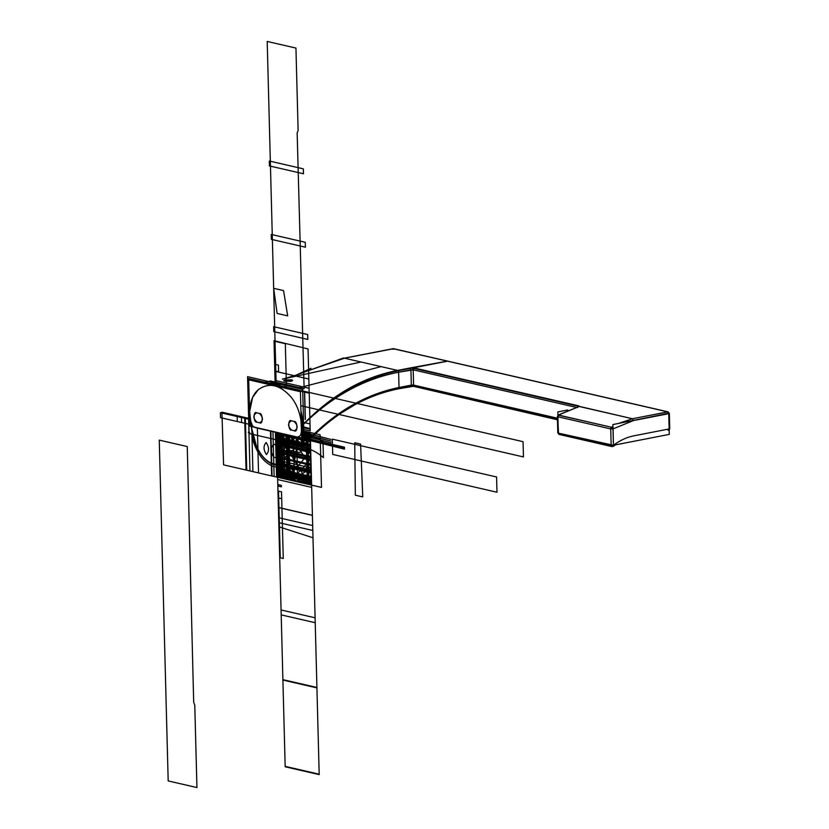 <?xml version="1.0" encoding="UTF-8"?>
<svg xmlns="http://www.w3.org/2000/svg" width="829" height="829" viewBox="0 0 829 829"><rect width="100%" height="100%" fill="white"/><g stroke="black" fill="none" stroke-linecap="round" stroke-linejoin="round"><path stroke-width="1.24" d="M392.138 349.144L394.407 349.144M344.481 358.201L393.661 348.688L344.211 358.19L393.257 348.677L447.359 361.133L393.257 348.677L344.481 358.201L398.583 370.656L447.764 361.143L393.257 348.677L344.481 358.201L397.557 370.418L447.359 361.133L392.987 348.677L344.211 358.19L298.036 374.242L344.481 358.201L398.531 370.646C364.014 377.63 332.367 395.412 303.59 423.992L300.917 410.583L303.59 423.992C331.921 394.894 363.247 377.04 397.557 370.418C363.247 377.04 331.921 394.894 303.59 423.992L300.917 410.583M249.001 431.681L248.804 410.521L249.001 431.588L250.068 433.754L303.155 445.971L304.129 444.282L303.59 423.992L304.129 444.375C332.325 413.578 363.952 394.635 399.018 387.547L398.583 370.739C364.045 377.713 332.388 395.537 303.601 424.199C332.491 396.127 364.169 378.801 398.625 372.231L399.018 387.495L398.314 388.853C363.392 395.972 331.859 414.946 303.725 445.764L303.725 445.764M247.56 376.667L302.689 389.361L304.17 446.209L249.052 433.515L247.56 376.667M285.932 388.386L275.124 383.019L264.472 383.454L266.306 382.946L285.932 388.386L266.306 382.946L264.472 383.454M249.322 403.329L248.513 410.438M299.383 437.525L253.239 426.894M249.757 419.692L249.674 416.51M269.104 384.511L281.311 387.33L271.29 384.449L269.104 384.511L271.29 384.449L281.311 387.33M301.051 415.495L302.202 422.427M302.253 422.894L302.533 431.142L302.253 422.894L302.533 431.142L301.58 435.629M249.001 431.577L248.296 432.365L250.068 433.754L303.155 445.971L250.068 433.754L249.001 431.588L248.472 411.505M337.714 415.163L357.34 403.257M303.414 445.059L303.155 445.971L303.414 445.059C331.797 413.909 363.662 394.718 399.018 387.495C363.983 394.645 332.346 413.578 304.129 444.282C332.346 413.578 363.983 394.645 399.018 387.495L411.319 385.102L410.345 386.438L411.319 385.102L410.345 386.438L411.319 385.102L410.925 369.838L398.625 372.231C364.2 378.78 332.522 396.107 303.601 424.199C332.522 396.107 364.2 378.78 398.625 372.231L412.51 369.744L410.925 369.838L409.858 368.024L410.925 369.838L411.319 385.102L413.588 385.091L413.194 369.827L412.51 369.744L413.194 369.827L413.588 385.091L414.479 386.418L557.43 419.339L413.402 386.293L412.915 385.008L413.588 385.091L414.883 386.428L413.588 385.091L557.409 418.199L413.588 385.091L414.883 386.428M301.88 422.749L303.601 424.199L303.632 445.857M298.036 374.242C297.466 374.573 295.621 375.651 282.347 379.164L361.05 362.014L282.347 379.164L295.3 375.382L343.496 357.973L361.05 362.014L282.347 379.164L361.05 362.014L381.081 366.625L297.559 388.179L381.081 366.625L397.557 370.418L409.858 368.024L410.925 369.838L398.625 372.231L413.194 369.827L412.51 369.744L413.049 367.838L412.51 369.744L410.925 369.838L411.319 385.102L557.409 418.199L413.588 385.091L413.194 369.827L413.588 385.091L412.915 385.008L413.526 386.252M381.081 366.625L297.559 388.179L381.081 366.625M285.818 380.055C283.705 381.008 285.249 381.361 290.451 381.122C292.564 379.931 291.02 379.578 285.818 380.055C283.705 381.008 285.249 381.361 290.451 381.122L291.798 380.428L285.818 379.951L284.471 380.573L290.451 381.008L291.787 380.387L285.818 380.055L284.471 380.625M302.74 391.298L304.637 391.734L305.362 419.36M397.557 370.418L413.049 367.838L412.51 369.744L413.049 367.838L414.407 368.003L413.194 369.827L575.761 407.257L413.194 369.827L575.761 407.257L413.194 369.827L414.407 368.003L413.194 369.827L414.407 368.003L632.454 418.738L667.687 411.868L632.454 418.738L618.206 423.536L632.454 418.738L618.206 423.536L632.454 418.738L633.522 420.552L612.994 428.914L611.533 427.267L558.528 415.06L579.181 406.479L558.528 415.06L557.72 416.728L558.487 432.583M668.039 430.064L669.376 428.469L668.982 413.205L668.091 411.868L447.359 361.133L667.687 411.868L447.359 361.133L409.858 368.024L410.925 369.838L411.319 385.102L412.915 385.008L399.018 387.495L398.044 388.842M559.886 434.386L557.793 432.883L557.357 416.521L558.28 415.008L611.533 427.267L612.932 426.407L611.533 427.267L612.932 426.407L611.533 427.267L558.259 414.997L579.181 406.479L632.454 418.738L667.687 411.868L447.359 361.133L412.127 368.014L632.454 418.738L413.049 367.838L578.663 405.827L577.461 407.65L578.663 405.827L577.461 407.65L578.663 405.827L579.181 406.479L558.114 415.111L611.533 427.267L612.994 428.914L633.522 420.552L612.994 428.914L610.724 428.925L557.72 416.728L558.798 415.153M447.359 361.133L393.661 348.688L447.359 361.133M667.811 412.086L668.744 413.681L667.687 411.868L668.744 413.681L633.522 420.552L668.744 413.681L669.148 428.945L668.164 430.292L669.148 428.945L668.744 413.681L633.522 420.552L632.454 418.738L633.522 420.552L632.454 418.738L668.091 411.868L447.764 361.143L668.091 411.868L669.345 413.402L667.718 411.826M668.164 430.292L669.148 428.945L633.916 435.816C626.745 437.246 619.916 440.396 613.419 445.277L612.88 424.583L668.982 413.205L669.293 434.375L613.419 445.277L613.056 427.65L610.776 427.66L610.724 428.925L611.533 427.267L610.724 428.925L611.149 445.287L610.724 428.925L612.994 428.914L610.724 428.925L611.149 445.287L613.419 445.277L612.942 446.396L613.419 445.277C619.916 440.396 626.745 437.246 633.916 435.816C626.745 437.235 619.916 440.396 613.419 445.277L611.149 445.287L612.942 446.396L612.04 446.613L615.356 444.904L613.377 446.334M557.451 419.785L413.37 386.283L398.179 388.874M413.277 386.241L412.635 386.231M398.625 372.231L399.018 387.495L411.319 385.102L399.018 387.495L398.625 372.231M567.792 409.982L557.844 411.92L557.927 415.246M559.648 434.147L558.155 433.09L559.938 434.189L558.155 433.09L557.958 416.241L557.72 416.728L610.724 428.925L611.149 445.287L612.942 446.396L611.149 445.287L558.155 433.09L558.383 432.603L558.155 433.09L613.419 445.277L612.942 446.396M558.383 432.603L559.938 434.189M558.528 415.06L557.72 416.728L558.528 415.06M611.533 427.267L610.724 428.925L612.994 428.914L613.419 445.277L612.994 428.914L611.533 427.267M613.678 445.95L613.522 445.256L611.149 445.287L611.325 446.043M558.155 433.09L611.149 445.287L558.155 433.09L557.72 416.728L610.724 428.925L557.72 416.728L558.155 433.09M303.601 445.909C331.766 414.997 363.33 395.982 398.314 388.853L410.614 386.449L414.479 386.418M285.342 379.837L283.725 380.594L290.927 381.122L292.544 380.366L285.342 379.837M285.342 379.993C283.456 380.387 283.228 380.76 284.658 381.133L290.927 381.278L292.544 380.428L291.476 379.796L285.342 379.993C283.456 380.387 283.228 380.76 284.658 381.133L283.725 380.656M248.71 379.817L300.43 391.723L301.642 438.044L249.923 426.137L248.71 379.817M291.269 397.298C280.005 384.511 269 381.972 258.265 389.692C253.487 393.796 250.617 400.231 249.664 409.008L249.726 418.769C250.13 423.308 251.778 426.127 254.69 427.225L296.875 436.945C299.756 437.173 301.279 435.08 301.445 430.676L301 420.831C299.57 411.505 296.326 403.661 291.269 397.298C280.005 384.594 269 382.065 258.265 389.692C269 382.065 280.005 384.594 291.269 397.298C296.316 403.671 299.559 411.516 301 420.831L301.683 420.728L301.963 423.971L301.549 434.458L301.963 423.971L301.269 423.992L301.963 423.971L301.683 420.728L301.901 422.728L301.683 420.728L301 420.831L301.269 423.992L301.963 423.971L302.139 430.655L301.445 430.676C301.259 435.049 299.735 437.142 296.875 436.945L253.809 427.028L296.875 436.945C299.735 437.142 301.259 435.049 301.445 430.676L301.269 423.992L301.963 423.971L302.139 430.655L301.445 430.676L301 420.831L301.683 420.728L301.103 417.381L301.683 420.728L301.103 417.381L301.683 420.728L301 420.831C299.559 411.516 296.316 403.671 291.269 397.298M291.621 430.137C287.663 426.137 287.58 423.039 291.383 420.821L294.108 421.453C298.067 425.453 298.15 428.552 294.347 430.769L291.621 430.137L294.347 430.769C297.963 433.246 297.632 420.614 294.108 421.453L291.383 420.821C287.767 418.344 288.098 430.976 291.621 430.137C288.098 430.976 287.767 418.344 291.383 420.821L294.108 421.453C297.632 420.614 297.963 433.246 294.347 430.769L291.621 430.137M259.394 413.464C263.363 417.464 263.446 420.562 259.643 422.78L256.917 422.148C252.949 418.148 252.876 415.049 256.679 412.832L259.394 413.464C262.928 412.624 263.259 425.256 259.643 422.78L256.917 422.148C253.384 422.987 253.052 410.355 256.679 412.832L255.881 412.811L256.679 412.832C253.052 410.355 253.384 422.987 256.917 422.148L259.643 422.78C263.259 425.256 262.928 412.624 259.394 413.464M302.74 391.516L304.502 391.92L305.227 419.495M270.13 384.749L279.839 386.988L270.13 384.749M249.664 409.008L252.607 397.423L258.265 389.692L252.607 397.423L249.55 412.086L249.664 409.008M249.55 412.086L249.726 418.769L252.617 426.044L249.726 418.769L249.55 412.086M254.69 427.225L252.617 426.044L255.104 427.588L297.3 437.297L254.69 427.225M300.792 405.671L523.451 456.934L523.047 441.67L248.627 378.49L249.073 393.765M283.694 434.168L277.456 471.991L276.42 432.489L277.591 477.297L276.42 432.489L277.591 477.297L276.42 432.489L277.591 477.297L276.42 432.489L277.591 477.297L276.42 432.489L277.591 477.297L276.42 432.489L277.591 477.297L276.42 432.489L277.591 477.297L276.42 432.489L277.591 477.297L311.621 485.131L277.591 477.297L311.621 485.131L277.591 477.297L311.621 485.131L277.591 477.297L311.621 485.131L310.243 432.5L311.621 485.131L310.243 432.5L311.621 485.131L310.243 432.5L302.191 430.645L310.243 432.5L302.191 430.645L310.243 432.5L302.191 430.645L310.243 432.5L302.191 430.645L310.243 432.5L311.621 485.131C295.538 477.97 283.964 466.582 276.907 450.986L291.456 435.95L276.907 450.986C283.964 466.582 295.538 477.97 311.621 485.131L277.591 477.297L276.42 432.489L277.591 477.297L276.42 432.489L277.58 476.706L311.6 484.54L310.253 432.987L302.139 431.121M284.658 434.386L276.71 443.525C287.756 458.406 291.684 479.203 311.621 485.131L277.591 477.297L311.621 485.131L310.243 432.5L312.999 537.772L278.886 526.767L276.42 432.489L277.591 477.297L311.621 485.131L310.243 432.5L302.108 431.847L310.243 432.5L302.191 430.645L320.129 434.779L321.507 487.411L278.43 477.494L277.259 432.686M294.046 436.551L277.104 458.437C284.285 471.525 296.264 487.607 311.549 482.333L310.243 432.5L311.621 485.131L310.243 432.5L311.621 485.131L277.591 477.297L276.42 432.489L277.425 470.82L311.455 478.654L310.409 438.717L301.601 436.686M277.01 432.624L278.181 477.431L311.207 485.038L309.828 432.406L302.191 430.645L310.243 432.5L302.191 430.645L310.243 432.5L311.621 485.131L277.591 477.297C295.777 481.038 302.326 467.805 310.927 458.82L295.404 436.862L310.927 458.82C302.326 467.805 295.777 481.038 277.591 477.297C296.129 474.364 300.616 460.779 310.74 451.442L298.461 437.36L291.331 480.468L311.621 485.131L310.243 432.5L302.067 432.251M285.756 434.645L289.145 479.96L277.591 477.297L276.42 432.489L277.58 476.737L311.611 484.571L310.253 433.07L302.139 431.204M293.176 436.355L294.575 479.898L280.844 476.737L279.705 433.246M301.901 433.277L310.315 435.215L311.517 481.286L277.497 473.442L276.42 432.489L277.674 477.058L311.611 484.872L310.253 432.821L311.165 467.929L277.145 460.095L276.72 443.909L310.751 451.774L276.72 443.909L276.42 432.489L277.57 476.551L311.6 484.385L310.274 433.567L302.119 431.691M277.187 432.665L309.113 484.188L311.611 484.81L310.253 432.873L302.139 431.007M262.016 382.884L270.565 380.998L283.673 384.003L284.969 385.868L285.031 388.179M286.243 434.759L287.114 467.981L285.912 469.276L272.793 466.25C263.798 462.447 257.177 453.753 252.907 440.178L249.519 410.531M251.146 426.417L254.016 439.608C257.995 452.344 264.202 460.561 272.617 464.25L277.549 465.421C280.492 465.66 282.057 463.525 282.223 459.007L281.559 433.681M278.793 386.511L274.461 383.495L265.042 383.578M276.503 432.51L277.653 476.551L311.611 484.81L310.253 432.769L302.139 430.893M310.253 432.862L307.652 432.272C302.357 448.302 272.834 458.655 277.58 476.934L311.611 484.737L311.497 480.582L277.487 473.121L277.58 476.913L311.611 484.768L310.253 432.831M277.466 472.292L311.497 480.54L311.3 473.048L277.28 465.214L277.466 472.292M311.3 473.048L311.082 464.406L277.052 456.561L277.28 465.214L311.3 473.048M306.554 466.914L306.595 468.395L306.554 466.914M310.875 456.779L276.865 449.37L277.052 456.561L311.082 464.406L310.875 456.779M286.751 434.873L287.912 479.68L282.451 478.416L281.342 433.629L282.451 478.416L287.912 479.68L286.751 434.873L287.881 479.67L282.192 478.364L281.114 433.577L282.192 478.364L287.881 479.67L286.72 434.862M270.876 431.215L272.047 476.022L258.534 472.913L257.363 428.106L258.534 472.913L272.047 476.022L270.876 431.215M266.451 454.572C269.321 451.235 269.218 447.214 266.13 442.499C263.249 445.836 263.353 449.867 266.451 454.572M281.725 433.712L282.907 478.52L284.948 478.996L283.767 434.189L284.948 478.996L282.907 478.52L281.725 433.712L282.876 478.52L277.591 477.297C292.927 478.913 304.098 475.214 311.124 466.188L289.611 435.526M280.43 433.412L281.601 478.219L307.383 484.157L306.005 431.526L302.191 430.645L309.88 432.417L311.258 485.048L278.119 477.421L276.938 432.614L278.129 477.421L311.258 485.048L309.88 432.417L302.191 430.645L309.984 432.437L311.331 483.763L297.59 480.602L296.72 437.163M278.212 432.904L279.383 477.711L276.741 477.11L275.57 432.292L276.741 477.11L286.306 479.307L287.549 435.059M278.389 486.157L278.357 484.685L281.342 485.379L281.383 486.851L278.389 486.157M251.726 426.552L252.907 471.618L249.964 470.945L248.98 433.121L249.964 470.945L248.98 433.121L249.964 470.945L252.907 471.618L249.964 470.945L252.907 471.556L251.726 426.552L252.907 471.618L251.726 426.552M248.938 431.65L248.586 418.303L249.726 418.562L248.586 418.303L249.726 418.562L248.586 418.303L248.938 431.65M280.264 557.782L278.523 491.151L281.508 491.835L283.259 558.477L280.264 557.782M278.699 498.022L278.523 491.151L281.508 491.835L281.694 498.716L278.699 498.022M301.849 422.044L310.025 423.92L308.844 379.05L274.813 371.216L275.187 385.309L274.016 340.688L308.056 348.936L310.201 430.925L302.098 429.059M310.015 423.92L308.844 379.05L274.813 371.216L308.844 379.05L310.015 423.92M276.627 440.334L277.373 468.717L311.393 476.551L310.657 448.168L276.627 440.334M276.544 436.945L276.948 452.644L310.979 460.478L310.564 444.779L276.544 436.945M168.183 780.928L159.261 440.116L187.261 446.562L193.685 702.173L194.774 705.147L196.939 787.55L168.183 780.928M302.139 431.36L310.264 433.225L311.6 484.374L277.57 476.54L276.42 432.489L282.896 679.645L316.916 687.479L310.264 433.38L319.186 774.193L285.166 766.359L277.456 472.095L311.486 479.929L310.315 435.453L310.72 450.717L276.689 442.883L276.42 432.489L285.176 766.784L319.196 774.618L310.274 433.795L302.108 431.919L310.243 432.5L311.621 485.131L310.315 435.298L301.891 433.339M310.315 435.453L301.849 433.505L310.315 435.453M310.264 433.38L302.129 431.505L310.264 433.38M276.119 382.262L267.197 41.45L295.953 48.072L298.108 130.474L297.155 132.972L304.129 388.718L276.119 382.262M279.186 433.132L280.326 476.623L277.819 476.043L276.679 432.551M310.771 452.541L276.741 444.707L276.845 448.53L310.875 456.748L310.771 452.541M302.108 431.919L310.274 433.795L316.927 687.894L282.907 680.06L276.42 432.489L277.528 474.634L311.549 482.468L310.315 435.277L302.139 430.738M296.202 437.049L296.326 442.158L293.829 441.577L293.694 436.468M332.719 454.416L496.985 492.239L496.581 476.976L332.315 439.152L332.719 454.416M276.534 436.696L276.948 452.489L310.968 460.323L310.554 444.531L276.534 436.696M301.735 433.909L310.336 435.888L310.761 452.251L276.731 444.417L276.42 432.489L277.446 471.649L311.476 479.483L310.305 435.007L301.943 433.08M277.446 432.728L277.674 441.743L306.429 448.365C312.284 449.732 317.953 452.841 323.414 457.681L322.989 441.318L306.025 433.101L302.077 432.189M275.404 432.261L276.575 477.069L223.571 464.862L221.923 412.168L249.726 418.562M276.585 438.873L277.073 457.494L311.03 465.307L310.543 446.696L276.585 438.873M287.818 435.121L289.01 479.918L279.135 477.659L277.953 432.842M283.539 290.585L287.684 315.87L277.104 313.435L273.674 288.316L283.539 290.585M302.025 432.634L310.295 434.531L310.72 450.893L276.699 443.059L276.42 432.489L278.378 507.441L312.409 515.275L310.264 433.298L302.129 431.422M276.42 432.489L278.389 507.545L312.409 515.379L310.264 433.401L302.129 431.526M286.502 388.521L285.331 343.703L274.751 341.268L275.912 385.495M276.648 441.246L277.394 469.846L311.424 477.68L310.678 449.08L276.648 441.246M290.927 381.278C292.803 380.791 293.041 380.304 291.621 379.827M301.725 433.94L330.989 441.08L301.829 433.577M301.559 434.79L304.803 435.536L301.549 434.614M302.077 432.21L330.947 439.432L302.098 432.013M301.569 435.349L331.03 442.727L301.559 435.142M301.611 436.997L331.072 444.375L301.611 436.79M291.746 436.023L344.501 449.152L295.663 436.924M289.736 435.557L288.492 479.815L311.621 485.131L310.243 432.5L302.191 430.645L310.243 432.5L302.191 430.645L310.243 432.5L311.486 479.825L310.647 484.913L303.165 483.193L291.083 480.405L287.704 435.09L287.528 439.836L280.098 438.126L279.642 433.235M301.87 433.391L310.326 435.505L301.922 433.204M301.559 434.945L310.367 437.152L301.549 434.738M298.295 437.38L310.45 440.437L301.642 438.033M301.601 436.593L310.409 438.79L301.601 436.386M302.046 427.09L310.16 429.235L302.057 427.37L310.16 429.235L310.139 428.541L302.036 426.572M301.58 434.365L310.347 436.489L310.326 435.764L301.766 433.795M280.741 433.484L281.394 458.292C281.228 462.706 279.705 464.789 276.824 464.561L270.472 462.81C264.575 459.618 259.84 453.826 256.254 445.442L251.197 426.427M265.943 383.786L270.399 383.568L276.813 385.775M277.539 449.556C275.383 443.09 273.373 442.624 271.518 448.178L271.632 452.385C273.798 458.851 275.808 459.318 277.653 453.774L277.539 449.556M272.959 431.691L274.13 476.499L271.643 475.929L270.472 431.121L271.643 475.929L274.13 476.499L272.959 431.691M289.217 435.443L289.311 480.001L280.409 477.95L278.15 432.893M354.729 442.748L360.605 444.095L362.76 496.913L355.33 495.203L354.729 442.748M299.207 452.458L288.44 449.981L286.451 448.603L283.57 435.671L276.461 434.033L276.876 449.929L310.906 457.763L310.492 441.867L303.383 440.23L301.145 451.981L299.207 452.458M276.876 449.929L310.906 457.763L310.492 441.867L276.461 434.033L276.876 449.929M344.449 447.173L301.621 437.318L344.449 447.173L344.481 448.23L344.449 447.173M276.42 432.562L344.481 448.23L276.42 432.562M308.461 484.405L307.082 431.774L307.756 431.93L309.134 484.561L308.461 484.405L307.082 431.774L307.756 431.93L309.134 484.561L308.461 484.405M246.731 470.198L246.047 470.043L244.669 417.401L245.353 417.557L246.731 470.198L246.047 470.043L244.669 417.401L245.353 417.557L246.731 470.198M282.368 433.857L283.539 478.675L281.062 478.095L279.881 433.287L281.062 478.095L283.539 478.675L282.368 433.857M310.937 459.142L276.917 451.308L276.938 452.085L310.958 459.919L310.937 459.142L276.917 451.308L276.938 452.085L310.958 459.919L310.937 459.142M310.585 445.494L276.554 437.66L276.575 438.437L310.606 446.271L310.585 445.494L276.554 437.66L276.575 438.437L310.606 446.271L310.585 445.494M310.378 437.546L301.569 435.515L310.378 437.546L310.398 438.323L310.378 437.546M301.59 436.292L310.398 438.323L301.59 436.292M276.026 432.406L276.679 457.214L277.456 457.39L276.813 432.583M311.227 470.002L277.197 462.167L277.218 462.945L311.248 470.779L311.227 470.002M303.341 168.857L269.311 161.013L269.435 165.935L303.466 173.769L303.341 168.857M311.683 487.379L277.653 479.545L311.683 487.379M311.279 471.95L277.249 464.116L311.279 471.95M310.771 452.572L276.741 444.738L310.771 452.572M310.471 441.277L276.44 433.443L310.471 441.277M276.202 432.437L276.855 457.245L276.637 432.541M281.197 614.88L315.227 622.714L315.093 617.802L281.072 609.968L281.197 614.88M278.782 522.643L312.813 530.477L312.678 525.555L278.648 517.721L278.782 522.643M278.42 365.102L278.596 371.786L275.373 371.04L275.197 364.356L278.42 365.102M277.373 468.903L311.403 476.737L311.269 471.825L277.249 463.991L277.373 468.903M249.747 419.443L220.39 412.676L220.524 417.671L249.881 424.427M276.036 385.537L309.217 393.174L309.082 388.262L275.052 380.428L275.187 385.309M237.301 421.536L241.622 422.531L241.488 417.536L237.167 416.541L237.301 421.536M307.673 334.522L273.653 326.688L273.777 331.61L307.808 339.444L307.673 334.522M305.259 242.286L271.238 234.452L271.363 239.363L305.393 247.197L305.259 242.286M392.148 349.133L394.449 349.123M310.968 368.294L297.943 374.283M668.433 430.292L669.739 428.666L669.345 413.402L669.739 428.666L669.179 429.94M398.314 388.853L413.402 386.293M559.047 434.417L612.04 446.613L559.047 434.417L557.793 432.883L557.357 416.521L558.591 414.914M613.636 446.075L611.253 446.189"/></g></svg>
